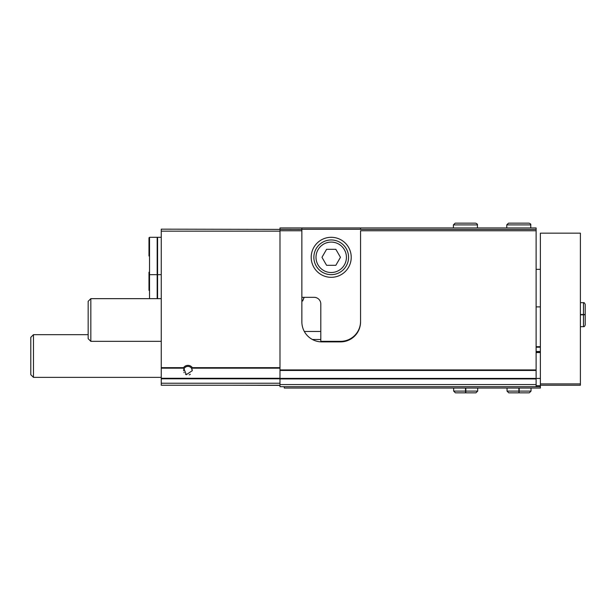 <?xml version="1.0" encoding="UTF-8"?>
<svg xmlns="http://www.w3.org/2000/svg" width="616" height="616" viewBox="0 0 616 616"><rect width="100%" height="100%" fill="white"/><g stroke="black" fill="none" stroke-linecap="round" stroke-linejoin="round"><path stroke-width="0.92" d="M192.338 367.667L191.63 368.437L192.261 370.693L186.302 374.697L183.553 367.667A5.336 5.336 0 0 1 192.338 367.667L279.987 367.667M536.113 384.569L279.987 384.569L279.987 386.702L536.113 386.702L536.113 230.761L360.56 230.761L360.56 321.875A20.012 20.012 0 0 1 340.548 341.88L321.875 341.88A20.012 20.012 0 0 1 301.863 321.875L301.863 229.429L161.261 229.16L161.261 378.293L279.987 378.293M302.687 300.985A20.012 20.012 0 0 1 304.173 297.328L302.687 300.985L301.863 300.985M279.987 229.16L279.987 227.959L301.863 227.959L301.863 230.761L279.987 230.761L279.987 229.429M536.113 370.455L279.987 370.455L279.987 230.761M536.113 229.429L360.56 229.429L360.56 227.959L536.113 227.959L536.113 230.761M301.863 227.959L360.56 227.959M161.261 378.293L161.261 385.239L279.987 385.239M350.05 339.485L348.987 339.485L350.05 339.485M320.805 339.485L312.366 339.485L320.805 339.485M279.987 384.569L279.987 370.455M183.614 370.693A4.327 4.327 0 0 1 191.63 368.437A4.327 4.327 0 0 1 192.215 370.016M190.359 374.282A4.327 4.327 0 0 1 189.204 374.836M185.986 374.559A4.327 4.327 0 0 1 185.524 374.282M184.115 372.711A4.327 4.327 0 0 1 183.938 372.326M161.261 377.369L33.464 377.369L33.464 334.68L88.157 334.68M33.464 377.369L30.8 374.697L30.8 337.345L33.464 334.68M148.987 255.979L148.987 237.83L148.987 255.979M149.526 298.66L149.526 237.299L157.172 237.299L157.172 298.66M161.261 237.299L157.573 237.299L157.573 298.66M148.987 290.39L148.987 272.249L148.987 290.39M360.56 321.336A20.012 20.012 0 0 1 340.548 341.349L321.875 341.349A20.012 20.012 0 0 1 320.805 341.318L320.805 303.996A6.668 6.668 0 0 0 314.137 297.328L301.863 297.328M311.203 257.311A20.012 20.012 0 0 0 341.218 274.636A20.012 20.012 0 0 0 341.218 239.978A20.012 20.012 0 0 0 311.203 257.311M301.863 229.298L360.56 229.298M316 257.311A15.207 15.207 0 0 0 338.815 270.478A15.207 15.207 0 0 0 338.815 244.136A15.207 15.207 0 0 0 316 257.311M335.835 249.303L326.588 249.303L321.968 257.311L326.588 265.311L335.835 265.311L340.455 257.311L335.835 249.303M313.867 257.311A17.34 17.34 0 0 0 339.886 272.326A17.34 17.34 0 0 0 339.886 242.288A17.34 17.34 0 0 0 313.867 257.311M540.378 385.239L540.378 233.164L580.395 233.164L580.395 385.239L540.378 385.239L540.378 388.041L284.253 388.041L284.253 386.702M279.987 378.409L540.378 378.432M536.113 352.021L540.378 352.021L536.113 352.021M536.113 346.685L540.378 346.685M536.113 386.702L540.378 386.702M536.113 385.708L540.378 385.708M279.987 385.37L230.9 385.239M161.261 341.349L90.829 341.349L90.829 298.66L161.261 298.66M90.829 341.349L88.157 338.685L88.157 301.332L90.829 298.66M518.888 388.041L518.888 391.106L507.03 391.106L508.762 392.839L518.949 392.839M519.18 388.041L519.18 391.106C519.142 393.347 519.103 393.347 519.065 391.106L519.065 388.041M519.011 388.041L519.011 391.106C518.965 393.347 518.926 393.347 518.888 391.106C518.926 393.347 518.965 393.347 519.011 391.106L519.065 391.106C519.103 393.347 519.142 393.347 519.18 391.106L531.038 391.106L529.306 392.839L519.119 392.839M465.527 388.041L465.527 391.106L453.669 391.106L455.401 392.839L465.588 392.839M465.827 388.041L465.827 391.106C465.781 393.347 465.742 393.347 465.704 391.106L465.704 388.041M465.65 388.041L465.65 391.106C465.611 393.347 465.565 393.347 465.527 391.106C465.565 393.347 465.611 393.347 465.65 391.106L465.704 391.106C465.742 393.347 465.781 393.347 465.827 391.106L477.685 391.106L475.945 392.839L465.765 392.839M580.395 314.815L583.467 314.815L583.467 326.673C584.153 326.911 584.73 326.334 585.2 324.94L585.2 314.761M580.395 314.522L583.467 314.522C585.701 314.56 585.701 314.607 583.467 314.645L580.395 314.645M580.395 314.699L583.467 314.699C585.701 314.738 585.701 314.776 583.467 314.815C585.701 314.776 585.701 314.738 583.467 314.699L583.467 314.645C585.701 314.607 585.701 314.56 583.467 314.522L583.467 302.664C583.999 302.371 584.576 302.949 585.2 304.396L585.2 314.584M506.76 224.894L506.76 227.959L506.76 224.894L508.5 223.161L506.76 224.894L530.776 224.894C531.015 224.201 530.438 223.623 529.036 223.161L508.5 223.161M453.407 224.894L453.407 227.959L453.407 224.894L455.139 223.161L453.407 224.894L477.415 224.894C477.716 224.386 477.138 223.808 475.683 223.161L455.139 223.161L475.683 223.161M192.223 368.175L279.987 368.175M161.261 368.175L183.66 368.175M161.261 367.667L183.553 367.667M536.113 369.931L279.987 369.931M161.261 231.162L279.987 231.162M161.261 383.237L279.987 383.237M161.261 378.794L279.987 378.794M320.805 331.477L304.319 331.477M536.113 378.932L279.987 378.932M540.378 383.907L580.395 383.907M536.113 352.552L540.378 352.552M536.113 351.49L540.378 351.49M536.113 347.216L540.378 347.216M157.172 274.651L149.526 274.651L148.987 274.12M149.526 237.299L148.987 237.83M157.172 272.78L157.573 272.78M157.172 239.17L157.573 239.17M157.573 274.651L161.261 274.651M157.172 273.581L157.573 273.581M540.378 269.354L536.113 269.354M540.378 306.891L536.113 306.891M507.03 388.041L507.03 391.106M531.038 388.041L531.038 391.106M453.669 388.041L453.669 391.106M477.685 388.041L477.685 391.106M580.395 326.673L583.467 326.673C584.153 326.911 584.73 326.334 585.2 324.94M580.395 302.664L583.467 302.664C583.999 302.371 584.576 302.949 585.2 304.396M530.776 227.959L530.776 224.894M477.415 227.959L477.415 224.894"/></g></svg>
